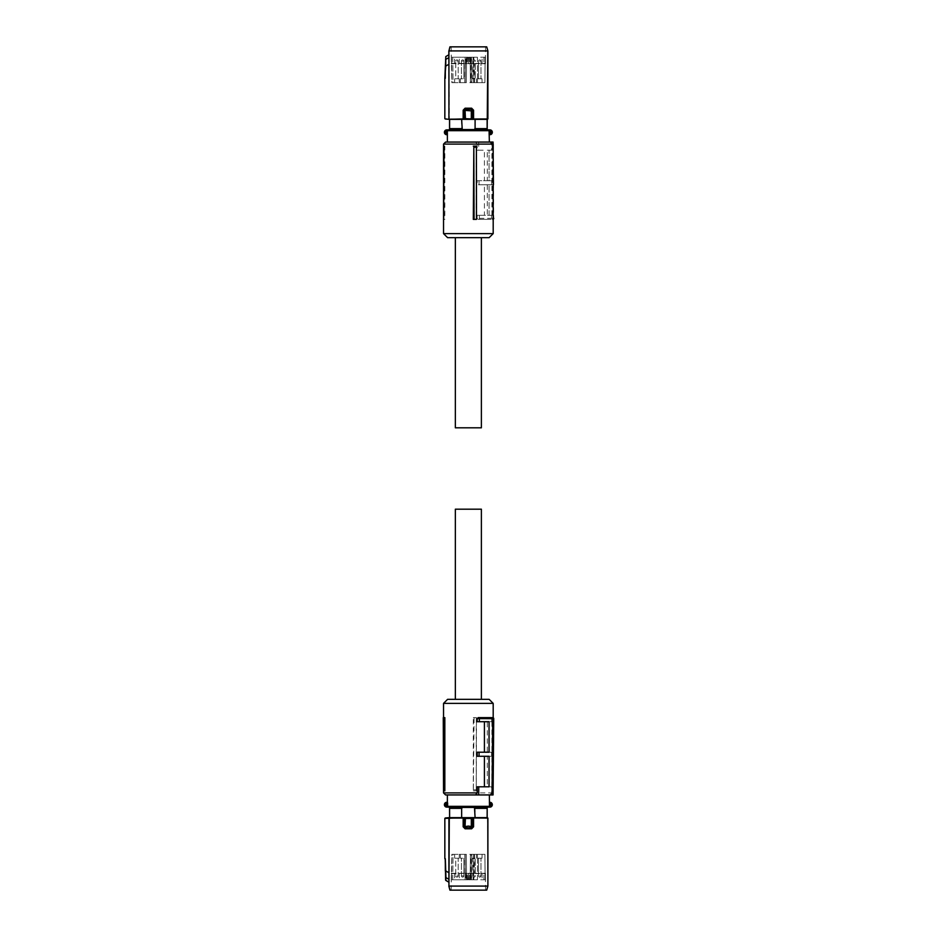 <?xml version="1.0" encoding="UTF-8"?>
<svg xmlns="http://www.w3.org/2000/svg" width="937" height="937" viewBox="0 0 937 937"><rect width="100%" height="100%" fill="white"/><g stroke="black" fill="none" stroke-linecap="round" stroke-linejoin="round"><path stroke-width="0.7" stroke-dasharray="4.68 3.51" d="M447.371 133.921L447.371 142.061L468.371 142.061L447.371 142.061M447.371 134.659L447.64 133.921L446.703 133.921L447.371 134.741M468.371 142.061L489.36 142.061L468.371 142.061M489.36 134.659L489.36 142.061M446.27 129.927L446.469 130.711L446.855 129.856M449.549 119.397L449.549 129.856L468.371 129.856M446.27 134.67L445.473 133.171L445.953 130.946L446.469 133.874M490.192 130.665L491.047 130.149L489.875 129.856L490.192 130.665L489.465 130.665L489.36 133.921M490.66 133.733L489.875 134.741L491.047 134.448L490.66 130.864A1.628 1.628 0 0 1 490.66 133.733M487.146 129.856L487.181 119.397M449.608 119.362L475.094 119.362L475.094 128.638L474.485 128.638L487.146 128.638L474.485 128.638L474.485 129.552L468.371 129.646L462.246 129.552L462.246 128.638L449.584 128.638M475.094 128.638L487.123 128.638M475.094 119.362L487.123 119.362M463.253 119.315L444.841 118.612M464.307 119.222L465.42 118.53L463.909 118.812L463.909 110.203L463.159 110.203L465.103 108.188L464.939 109.207L471.779 109.207L472.81 110.203L472.81 118.812L471.264 118.94L472.33 119.022M448.835 50.914L487.802 50.914L487.521 119.362M445.216 119.011L449.303 119.315M461.648 119.362L461.648 128.638M474.485 129.552L462.246 129.552M464.389 119.022L463.991 110.297L468.371 110.906L472.74 110.297L471.744 109.289L471.311 110.894L471.311 118.53L465.42 118.53L464.986 109.289A1.019 1.019 -45 0 0 463.991 110.285L464.939 109.207L463.991 110.285M472.74 110.285L473.572 110.203L471.616 108.188L472.74 110.285L472.74 118.612L473.478 119.315L487.439 119.315M486.807 46.85L450.018 46.85L448.928 50.914L449.291 119.327M486.713 46.85L487.896 50.914M444.841 78.275L445.754 66.082L448.917 64.255L448.846 54.814L445.789 56.56L445.93 59.406L448.905 57.696M463.159 110.203L463.159 118.905L448.928 118.905L448.917 64.255M445.801 56.571L445.754 66.082M445.555 59.453L445.719 66.094M485.471 57.227L470.761 57.227L485.471 57.227L485.425 63.376L451.318 63.739L451.165 46.85M473.103 57.227L468.687 57.227L473.841 57.227L473.103 57.227L473.162 63.739L485.413 63.739L485.565 46.85M471.698 63.739L471.873 82.655L484.886 82.655L485.179 57.227L484.909 82.655L471.873 82.655L471.627 57.227M473.162 63.739L465.033 63.739L464.857 82.655L465.103 57.227L466.556 57.227L466.333 82.655L466.977 82.655L451.845 82.655L451.552 57.227L465.97 57.227L451.259 57.227L451.318 63.376L466.029 63.376L451.318 63.739M466.029 63.376L465.97 57.227L466.029 63.739L465.291 63.739L466.497 63.739L466.556 57.227L468.043 57.227L468.359 63.376L468.043 57.227L465.103 57.227M451.259 57.227L451.821 82.655L453.039 82.655L451.821 82.655L451.622 63.739L451.845 82.655L466.977 82.655L465.115 82.655L466.333 82.655L466.497 63.739L467.153 63.739L465.033 63.739M468.687 57.227L468.371 63.739L468.687 57.227M485.085 63.739L484.909 82.655L483.691 82.655L484.886 82.655L485.085 63.739M465.279 63.739L465.115 82.655L459.247 82.655L465.115 82.655L465.232 57.227M470.714 63.376L470.761 57.227L470.702 63.739L485.413 63.739M471.627 82.655L474.063 82.655C477.085 82.655 477.085 82.655 474.063 82.655C477.085 82.655 477.085 82.655 474.063 82.655C471.042 82.655 471.042 82.655 474.063 82.655C471.042 82.655 471.042 82.655 474.063 82.655L469.753 82.655L470.397 82.655L470.233 63.739L469.589 63.739L470.233 63.739L470.397 82.655L471.873 82.655L470.397 82.655L471.627 82.655L471.498 57.227M452.77 57.227L453.039 82.655L459.247 82.655L453.039 82.655L452.84 63.739M456.975 82.655L454.632 82.655L456.975 82.655M462.667 82.655L460.325 82.655L462.667 82.655C465.689 82.655 465.689 82.655 462.667 82.655C465.689 82.655 465.689 82.655 462.667 82.655C459.657 82.655 459.657 82.655 462.667 82.655C459.657 82.655 459.657 82.655 462.667 82.655M477.413 57.227L477.483 82.655L483.691 82.655L477.483 82.655L477.437 63.739M479.756 82.655L482.098 82.655L479.756 82.655M470.397 82.655L469.753 82.655L470.397 82.655L470.233 63.739L470.397 82.655L470.175 57.227L469.531 57.227L470.175 57.227L470.397 82.655M474.063 82.655L476.406 82.655L471.721 82.655L474.063 82.655L473.841 57.227L474.063 82.655M466.497 63.739L466.333 82.655L466.497 63.739M459.294 63.739L459.317 57.227M454.644 63.739L454.632 57.227M467.2 57.227L467.153 63.739M482.087 63.739L482.098 57.227M469.531 57.227L469.589 63.739M456.975 78.79L454.703 78.79L459.247 78.79L454.703 78.79L459.247 78.79L455.757 78.79L456.975 78.79L455.757 78.79L455.757 61.092L458.193 61.092L458.193 78.79L455.757 78.79L455.757 61.092L456.975 61.092L455.757 61.092A1.218 1.218 0 0 1 456.975 59.874A1.218 1.218 0 0 1 458.193 61.092L455.757 61.092A1.218 1.218 0 0 1 456.975 59.874A1.218 1.218 0 0 1 458.193 61.092L458.193 78.79L456.975 78.79M462.667 78.79L460.395 78.79L462.667 78.79M474.063 78.79L471.791 78.79L476.336 78.79L471.791 78.79L475.282 78.79L472.845 78.79L472.845 61.092L472.845 78.79L474.063 78.79M479.756 78.79L477.483 78.79L482.028 78.79L477.483 78.79L482.028 78.79L478.538 78.79L478.538 61.092L478.538 78.79L480.986 78.79L479.756 78.79M473.302 219.375L476.488 219.375M476.254 146.137L476.254 219.375M443.541 144.099L477.179 144.099L477.179 150.201L484.417 150.201L484.417 180.724L477.179 180.724L477.179 184.788L484.417 184.788L484.417 215.299L489.044 215.299L489.044 184.788L484.417 184.788M477.179 215.299L479.322 215.299L479.357 218.356L477.179 218.356L477.179 215.299L484.417 215.299M477.179 218.356L478.21 219.375L491.152 219.375L491.574 218.356L493.19 218.356M491.152 142.061L489.981 142.061L491.574 144.099L491.574 150.201L487.299 150.201L487.299 180.724L491.574 180.724L491.574 184.788L487.299 184.788L487.299 215.299L491.574 215.299L491.574 218.356M491.574 144.099L493.19 144.099M443.541 233.618L493.19 233.618M443.927 219.375L444.044 146.137L444.044 219.375L444.829 219.375L443.26 219.375M444.044 146.137L444.829 146.137L444.829 219.375M445.579 142.061L478.69 142.061L478.76 150.201L484.417 150.201M477.179 144.099L475.586 142.061M477.179 150.201L478.76 150.201M477.179 180.724L489.044 180.724L489.044 150.201L489.044 180.724L484.417 180.724M479.03 180.724L479.065 184.788L477.179 184.788M479.322 215.299L489.044 215.299L489.044 184.788L479.065 184.788M478.21 219.375L479.779 219.375L479.357 218.356M479.779 219.375L491.152 219.375M493.073 142.061L493.74 218.344A1.019 1.019 0 0 1 493.74 218.356L492.721 219.375A1.019 1.019 0 0 0 493.19 219.258M491.574 215.299L493.19 215.299M493.717 215.299L487.299 215.299M487.299 184.788L493.448 184.788M491.913 215.299L491.913 184.788M493.19 184.788L491.574 184.788M493.19 180.724L491.574 180.724M487.299 180.724L493.412 180.724M487.299 150.201L491.913 150.201L491.913 180.724M491.913 150.201L493.143 150.201L493.19 154.933M491.574 150.201L493.143 150.201L493.096 144.005M489.114 237.682L447.617 237.682M444.232 147.191L444.829 146.137M478.69 142.061L492.054 142.061L492.721 218.344L479.357 218.344M493.74 218.344L492.721 218.344L492.721 219.375M479.756 59.874A1.218 1.218 0 0 1 480.986 61.092L480.986 78.79L480.986 61.092L478.538 61.092L480.986 61.092A1.218 1.218 0 0 0 479.756 59.874A1.218 1.218 0 0 0 478.538 61.092L479.756 61.092L478.538 61.092A1.218 1.218 0 0 1 479.756 59.874M474.063 59.874A1.218 1.218 0 0 0 472.845 61.092L475.282 61.092L475.282 78.79L475.282 61.092L472.845 61.092A1.218 1.218 0 0 1 474.063 59.874A1.218 1.218 0 0 1 475.282 61.092L474.063 61.092L475.282 61.092A1.218 1.218 0 0 0 474.063 59.874M462.667 59.874A1.218 1.218 0 0 0 461.449 61.092L461.449 78.79L461.449 61.092L463.885 61.092L463.885 78.79L463.885 61.092L461.449 61.092A1.218 1.218 0 0 1 462.667 59.874A1.218 1.218 0 0 1 463.885 61.092L462.667 61.092L463.885 61.092A1.218 1.218 0 0 0 462.667 59.874M468.371 237.682L455.347 237.682L468.371 237.682M481.384 427.811L455.347 427.811M447.371 794.939L468.371 794.939L447.371 794.939L447.371 803.079L447.371 802.259L445.684 802.552L446.071 803.267L446.855 802.259M468.371 794.939L489.36 794.939L468.371 794.939M489.36 803.079L489.36 794.939M489.36 802.341L489.091 803.079L490.039 803.079L489.875 802.259M462.246 807.448L474.485 807.448L462.246 807.448L462.246 808.362L449.584 808.362L449.584 807.144L487.146 807.144L449.549 807.144L489.875 807.144L490.262 803.126L491.257 803.829L490.461 807.073M446.539 806.335L445.684 806.851L446.855 807.144L446.539 806.335L447.277 806.335L446.703 803.079M474.485 807.448L474.485 808.362L487.146 808.362L475.094 808.362L475.094 817.638L487.123 817.638L487.181 807.144M461.648 808.362L449.608 808.362L462.246 808.362L461.648 808.362L461.648 817.638L449.549 817.603M449.608 808.362L449.608 817.638M487.146 808.362L475.094 808.362M490.461 802.33L490.262 803.126M487.521 817.638L487.802 886.086L448.928 886.086L449.291 817.673L445.216 817.989M475.094 817.638L461.648 817.638M464.401 817.978L487.439 817.685M464.319 817.778L449.291 817.673M473.478 817.685L472.412 817.778M472.33 817.978L472.81 826.797L473.572 826.797L471.616 828.812L471.779 827.793L464.951 827.793L463.92 826.797L463.92 818.188L463.265 817.685M465.466 818.06L465.431 826.106L464.998 827.711L463.991 826.715L464.002 818.388L472.74 818.388L472.74 826.703L465.431 826.106L464.002 826.703L465.01 827.734L471.721 827.734L472.74 826.715L471.744 827.711L471.311 826.106L471.264 818.06M449.303 817.685L448.917 872.745L445.754 870.918L444.841 858.725M444.841 818.388L463.159 818.095L463.159 826.797L463.991 826.715M487.896 886.086L486.807 890.15M465.01 827.734L465.115 828.812L463.159 826.797M486.713 890.15L450.018 890.15L448.835 886.086M445.801 880.429L445.344 870.895L445.602 880.089L448.835 882.197L448.917 872.745M472.74 826.715L471.721 827.734M445.555 877.547L448.905 879.304M485.471 879.773L470.761 879.773L485.471 879.773L485.425 873.624L451.318 873.261L451.165 890.15M473.103 879.773L468.687 879.773L473.841 879.773L473.103 879.773L473.162 873.261L485.413 873.261L485.565 890.15M471.698 873.261L471.873 854.345L484.886 854.345L485.179 879.773L484.909 854.345L471.873 854.345L471.627 879.773M473.162 873.261L465.033 873.261L464.857 854.345L465.103 879.773L466.556 879.773L466.333 854.345L466.977 854.345L451.845 854.345L451.552 879.773L465.97 879.773L451.259 879.773L451.318 873.624L466.029 873.261L451.318 873.261M466.029 873.624L465.97 879.773L466.029 873.261L465.291 873.261L466.497 873.261L466.556 879.773L468.043 879.773L468.359 873.624L468.043 879.773L465.103 879.773M451.259 879.773L451.821 854.345L453.039 854.345L451.821 854.345L451.622 873.261L451.845 854.345L466.977 854.345L465.115 854.345L466.333 854.345L466.497 873.261L467.153 873.261L465.033 873.261M468.687 879.773L468.371 873.261L468.687 879.773M485.085 873.261L484.909 854.345L483.691 854.345L484.886 854.345L485.085 873.261M465.279 873.261L465.115 854.345L459.247 854.345L465.115 854.345L465.232 879.773M470.714 873.624L470.761 879.773L470.702 873.261L485.413 873.261M471.627 854.345L474.063 854.345C477.085 854.345 477.085 854.345 474.063 854.345C477.085 854.345 477.085 854.345 474.063 854.345C471.042 854.345 471.042 854.345 474.063 854.345C471.042 854.345 471.042 854.345 474.063 854.345L469.753 854.345L470.397 854.345L470.233 873.261L469.589 873.261L470.233 873.261L470.397 854.345L471.873 854.345L470.397 854.345L471.627 854.345L471.498 879.773M452.77 879.773L453.039 854.345L459.247 854.345L453.039 854.345L452.84 873.261M456.975 854.345L454.632 854.345L456.975 854.345M462.667 854.345L460.325 854.345L462.667 854.345C465.689 854.345 465.689 854.345 462.667 854.345C465.689 854.345 465.689 854.345 462.667 854.345C459.657 854.345 459.657 854.345 462.667 854.345C459.657 854.345 459.657 854.345 462.667 854.345M477.413 879.773L477.483 854.345L483.691 854.345L477.483 854.345L477.437 873.261M479.756 854.345L482.098 854.345L479.756 854.345M470.397 854.345L469.753 854.345L470.397 854.345L470.233 873.261L470.397 854.345L470.175 879.773L469.531 879.773L470.175 879.773L470.397 854.345M474.063 854.345L476.406 854.345L471.721 854.345L474.063 854.345L473.841 879.773L474.063 854.345M466.497 873.261L466.333 854.345L466.497 873.261M459.294 873.261L459.317 879.773M454.644 873.261L454.632 879.773M467.2 879.773L467.153 873.261M482.087 873.261L482.098 879.773M469.531 879.773L469.589 873.261M456.975 858.21L454.703 858.21L459.247 858.21L454.703 858.21L459.247 858.21L455.757 858.21L456.975 858.21L455.757 858.21L455.757 875.908L458.193 875.908L458.193 858.21L455.757 858.21L455.757 875.908L456.975 875.908L455.757 875.908A1.218 1.218 0 0 0 456.975 877.126A1.218 1.218 0 0 0 458.193 875.908L455.757 875.908A1.218 1.218 0 0 0 456.975 877.126A1.218 1.218 0 0 0 458.193 875.908L458.193 858.21L456.975 858.21M462.667 858.21L460.395 858.21L462.667 858.21M474.063 858.21L471.791 858.21L476.336 858.21L471.791 858.21L475.282 858.21L472.845 858.21L472.845 875.908L472.845 858.21L474.063 858.21M479.756 858.21L477.483 858.21L482.028 858.21L477.483 858.21L482.028 858.21L478.538 858.21L478.538 875.908L478.538 858.21L480.986 858.21L479.756 858.21M473.302 717.625L476.488 717.625L473.302 717.625L473.302 790.863L474.087 717.625M493.19 782.067L493.19 717.742M493.19 792.901L443.541 792.901M443.541 789.856L443.541 717.625M493.19 703.382L443.541 703.382M476.254 717.625L476.254 790.863L473.302 790.863M476.254 790.863L476.488 717.625M476.406 789.809L473.829 789.809M477.179 786.799L489.044 786.799L489.044 756.276L477.179 756.276M477.179 752.212L489.044 752.212L489.044 721.701L477.179 721.701M491.152 717.625L491.574 718.644L493.74 718.644L492.944 717.648M487.299 786.799L493.143 786.799L493.073 794.939L489.981 794.939L491.574 792.901L491.574 786.799L487.299 786.799L487.299 756.276L491.574 756.276L491.574 752.212L487.299 752.212L487.299 721.701L491.574 721.701L491.574 718.644M491.574 792.901L493.096 792.901M444.044 790.863L444.044 717.625L444.829 717.625M489.981 794.939L491.152 794.939L493.096 792.995M491.152 794.939L445.579 794.939M447.617 699.318L489.114 699.318M493.74 718.644L493.717 721.701L487.299 721.701M491.574 721.701L493.717 721.701L493.448 752.212L491.574 752.212M487.299 752.212L493.448 752.212L493.412 756.276L491.574 756.276M491.913 721.701L491.913 752.212M487.299 756.276L493.412 756.276L493.143 786.799L491.574 786.799M491.913 786.799L491.913 756.276M444.044 717.625L443.26 717.625M479.756 877.126A1.218 1.218 0 0 0 480.986 875.908L480.986 858.21L480.986 875.908L478.538 875.908L480.986 875.908A1.218 1.218 0 0 1 479.756 877.126A1.218 1.218 0 0 1 478.538 875.908L479.756 875.908L478.538 875.908A1.218 1.218 0 0 0 479.756 877.126M474.063 877.126A1.218 1.218 0 0 1 472.845 875.908L475.282 875.908L475.282 858.21L475.282 875.908L472.845 875.908A1.218 1.218 0 0 0 474.063 877.126A1.218 1.218 0 0 0 475.282 875.908L474.063 875.908L475.282 875.908A1.218 1.218 0 0 1 474.063 877.126M462.667 877.126A1.218 1.218 0 0 1 461.449 875.908L461.449 858.21L461.449 875.908L463.885 875.908L463.885 858.21L463.885 875.908L461.449 875.908A1.218 1.218 0 0 0 462.667 877.126A1.218 1.218 0 0 0 463.885 875.908L462.667 875.908L463.885 875.908A1.218 1.218 0 0 1 462.667 877.126M468.371 699.318L455.347 699.318L468.371 699.318M455.347 509.189L481.384 509.189M448.425 129.856A0.808 0.785 -90 0 0 447.64 130.665L447.64 133.921M446.703 130.665L489.465 130.665A0.808 0.796 -90 0 0 488.657 129.856M490.039 133.921L489.465 133.921A0.808 0.796 90 0 1 489.36 134.319M471.264 118.94L465.466 118.94M487.896 118.952L473.572 118.905L473.572 110.203M471.616 108.188L465.103 108.188M445.321 78.321L445.344 66.105M471.721 109.266L465.01 109.266M483.96 57.227L483.89 63.739M467.282 57.227L467.235 63.739M474.473 82.655L474.309 63.739M470.585 57.227L470.807 82.655M473.653 82.655L473.431 57.227M488.306 807.144A0.808 0.785 90 0 0 489.091 806.335L447.277 806.335A0.808 0.796 90 0 0 448.073 807.144M490.039 806.335L489.091 806.335L489.091 803.079M446.071 806.136L446.071 803.267A1.628 1.628 0 0 0 446.071 806.136M487.896 818.048L473.572 818.095L473.572 826.797M465.115 828.812L471.616 828.812M445.321 858.679L445.344 870.895M483.96 879.773L483.89 873.261M467.282 879.773L467.235 873.261M474.473 854.345L474.309 873.261M470.585 879.773L470.807 854.345M473.653 854.345L473.431 879.773M454.703 78.79L454.632 82.655L454.703 78.79M459.247 78.79L459.317 82.655L459.247 78.79M460.395 78.79L460.325 82.655L460.395 78.79M464.939 78.79L465.01 82.655L464.939 78.79M471.791 78.79L471.721 82.655L471.791 78.79M476.336 78.79L476.406 82.655L476.336 78.79M477.483 78.79L477.425 82.655L477.483 78.79M482.028 78.79L482.098 82.655L482.028 78.79M454.703 858.21L454.632 854.345L454.703 858.21M459.247 858.21L459.317 854.345L459.247 858.21M460.395 858.21L460.325 854.345L460.395 858.21M464.939 858.21L465.01 854.345L464.939 858.21M471.791 858.21L471.721 854.345L471.791 858.21M476.336 858.21L476.406 854.345L476.336 858.21M477.483 858.21L477.425 854.345L477.483 858.21M482.028 858.21L482.098 854.345L482.028 858.21"/><path stroke-width="1.41" d="M447.371 142.061L447.371 133.921L446.539 133.921L446.855 134.741L445.684 134.448A2.436 2.436 0 0 1 445.684 130.149L446.855 129.856L446.469 130.711M447.371 134.741L446.27 134.67A2.436 2.436 0 0 1 446.27 129.927M446.703 133.921L446.27 134.67M445.684 130.149L446.071 130.864L446.855 129.856L449.584 129.856L449.608 119.362L445.216 119.011M446.855 129.856L488.306 129.856A0.808 0.785 90 0 1 489.091 130.665L489.36 142.061M445.684 134.448L446.071 133.733A1.628 1.628 0 0 1 446.071 130.864L446.539 133.921M468.371 129.856L490.461 129.927A2.436 2.436 0 0 1 490.461 134.67L490.262 133.874C491.89 132.831 491.89 131.777 490.262 130.711L489.875 129.856L488.306 129.856M491.047 130.149A2.436 2.436 0 0 1 491.047 134.448M487.181 129.856L487.802 50.914L448.928 50.914L448.928 118.905L448.917 64.255L445.754 66.082L444.841 78.275L444.841 118.612M487.123 128.638L475.094 128.638L475.094 119.362L487.123 119.362L487.146 129.856M474.485 129.552L462.246 129.552L474.485 129.552L475.094 128.638M462.246 129.552L461.648 119.362L449.608 119.362M449.549 129.856L449.549 119.397M490.461 134.67L490.461 129.927M464.307 119.222L463.253 119.315M473.572 110.203L471.616 108.188L471.779 109.207L473.572 110.203L473.572 118.905L472.412 119.222L487.439 119.315M475.094 119.362L461.648 119.362M461.648 128.638L449.608 128.638M464.401 119.022L487.896 118.952L487.896 50.914L486.713 46.85L487.896 50.914M464.319 119.222L449.291 119.327M472.33 119.022L472.81 110.203L471.311 110.894L464.002 110.297L465.01 109.266L471.721 109.266L472.74 110.285L472.74 118.612L471.311 118.53L471.311 110.894L471.744 109.289L472.74 110.297M465.466 118.94L464.998 109.289L463.991 110.285L464.002 118.612L471.264 118.94M471.721 109.266L464.951 109.207L465.115 108.188L463.159 110.203L463.92 110.203L463.92 118.812L463.265 119.315M449.303 119.315L463.159 118.905L463.159 110.203M450.018 46.85L448.928 50.914L449.924 46.85L486.713 46.85M448.917 64.255L448.846 54.814L445.789 56.56L448.846 54.814L448.835 50.914M465.01 109.266L463.991 110.285M445.719 66.094L445.801 56.571L445.754 66.082M445.789 56.56L444.841 78.275M451.165 46.85L485.565 46.85L451.165 46.85M445.555 59.453L448.905 57.696M473.829 147.191L473.302 219.375L476.488 219.375L476.406 147.191L473.829 147.191L474.087 219.375M493.19 144.099L493.19 233.618L443.541 233.618L443.541 144.099L493.19 144.099L491.152 142.061L445.579 142.061L443.541 144.099M476.406 147.191L476.254 146.137L473.302 146.137M443.541 233.618L447.617 237.682L489.114 237.682L493.19 233.618M493.19 219.258A1.019 1.019 0 0 0 493.74 218.356L492.721 219.375M493.19 218.356L493.19 184.788M493.19 154.933L493.448 184.788M489.981 142.061L493.073 142.061L493.096 144.005M444.044 146.137L443.541 219.375M493.073 142.061L492.054 142.061M455.347 237.682L455.347 427.811L481.384 427.811L481.384 237.682M447.371 802.681L447.371 794.939M447.371 802.341L447.64 803.079L446.469 803.126C444.852 804.169 444.852 805.223 446.469 806.288L446.27 802.33A2.436 2.436 0 0 0 445.684 806.851M446.27 802.33L447.371 802.259M446.855 802.259L446.539 803.079M491.047 806.851A2.436 2.436 0 0 0 492.323 804.707A2.436 2.436 0 0 1 490.461 807.073L490.66 806.136L489.875 807.144L448.425 807.144A0.808 0.785 -90 0 1 447.64 806.335L489.465 806.335L489.36 794.939M449.549 807.144L449.608 817.638L449.584 807.144L446.855 807.144L448.425 807.144M445.684 802.552A2.436 2.436 0 0 0 446.27 807.073M490.66 803.267L489.875 802.259L491.047 802.552L490.66 806.136A1.628 1.628 0 0 0 490.66 803.267M487.181 817.603L487.181 807.144L487.123 817.638L487.896 818.048L487.896 886.086L487.802 818.095L472.33 817.978M490.039 803.079L489.875 802.259M491.047 802.552A2.436 2.436 0 0 1 492.323 804.707A2.436 2.436 0 0 0 490.461 802.33M449.608 808.362L461.648 808.362L461.648 817.638L475.094 817.638L474.485 807.448L462.246 807.448L461.648 808.362M490.461 807.073L490.262 806.288M475.094 808.362L487.123 808.362M475.094 817.638L487.123 817.638M463.253 817.685L444.923 818.423L449.303 817.685M464.307 817.778L465.42 818.469L463.909 818.188L463.909 826.797L463.159 826.797L465.103 828.812L464.939 827.793L471.779 827.793L472.81 826.797L472.412 817.778M461.648 817.638L449.608 817.638M474.485 807.448L462.246 807.448M464.389 817.978L463.991 826.703L468.371 826.094L472.74 826.703L471.744 827.711L471.311 826.106L471.311 818.469L465.42 818.469L464.986 827.711A1.019 1.019 -135 0 1 463.991 826.715L464.939 827.793L463.991 826.715M472.74 826.703L472.81 818.188L473.572 818.095L473.572 826.797L471.721 827.734L465.01 827.734M473.478 817.685L487.896 818.048M445.801 880.429L445.93 877.594L445.801 880.429L448.846 882.185L445.59 880.101L445.321 858.679L445.754 870.918L448.917 872.745L448.928 886.086L449.291 817.673M450.018 890.15L448.928 886.086L487.802 886.086L486.713 890.15L449.924 890.15L448.835 886.086M471.721 827.734L471.616 828.812L473.572 826.797M444.841 858.725L444.841 818.388M463.159 826.797L463.159 818.095L448.928 818.095L448.917 872.745M486.713 890.15L487.896 886.086M445.754 870.918L445.93 877.594L448.905 879.304M445.555 877.547L445.719 870.906M451.165 890.15L485.565 890.15L451.165 890.15M493.096 792.901L493.19 782.067M493.19 717.742L493.19 703.382L443.541 703.382L443.541 717.625M443.541 792.901L477.179 792.901L475.586 794.939L445.579 794.939L443.541 792.901L443.26 717.625L444.829 717.625L444.829 790.863L443.529 789.809L444.232 789.809L443.927 717.625M477.179 792.901L477.179 786.799L489.044 786.799L489.044 756.276L477.179 756.276L477.179 752.212L479.065 752.212L479.03 756.276M484.417 786.799L484.417 756.276M484.417 752.212L484.417 721.701M479.065 752.212L489.044 752.212L489.044 721.701L477.179 721.701L477.179 718.644L478.21 717.625L492.721 717.625A1.019 1.019 0 0 1 493.74 718.644L492.721 717.625L492.721 718.656L477.179 718.644M443.541 703.382L447.617 699.318L489.114 699.318L493.19 703.382M475.586 794.939L478.69 794.939L478.76 786.799M479.322 721.701L479.357 718.656M478.21 717.625L479.779 717.625L479.357 718.644M479.779 717.625L492.721 717.625M444.232 789.809L444.829 790.863M478.69 794.939L492.054 794.939L492.721 718.656L493.74 718.656L493.073 794.939L492.054 794.939M481.384 699.318L481.384 509.189L455.347 509.189L455.347 699.318M490.039 130.665L447.277 130.665L447.277 133.921A0.808 0.796 -90 0 0 447.371 134.319M448.073 129.856A0.808 0.796 90 0 0 447.277 130.665L446.539 130.665M490.192 133.921L489.091 133.921M465.115 108.188L471.616 108.188M445.321 78.321L445.344 66.105M446.703 806.335L447.64 806.335L447.64 803.079M488.657 807.144A0.808 0.796 -90 0 0 489.465 806.335L490.192 806.335M490.192 803.079L489.465 803.079A0.808 0.796 90 0 0 489.36 802.681M471.264 818.06L465.466 818.06M471.616 828.812L465.103 828.812M445.321 858.679L445.344 870.895M449.549 817.603L445.216 817.989"/></g></svg>
